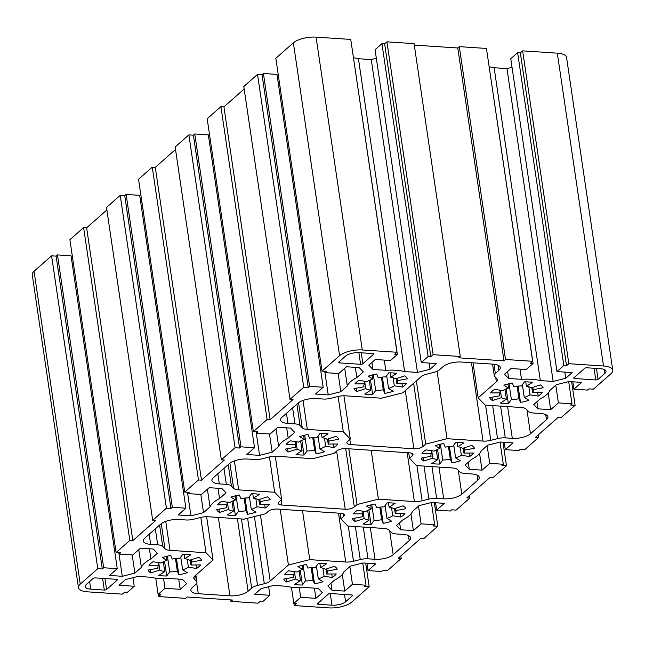 <?xml version="1.0" encoding="UTF-8"?>
<svg xmlns="http://www.w3.org/2000/svg" width="645" height="645" viewBox="0 0 645 645"><rect width="100%" height="100%" fill="white"/><g stroke="black" fill="none" stroke-linecap="round" stroke-linejoin="round"><path stroke-width="0.97" d="M325.886 569.108L326.612 574.018L336.287 573.945A27.284 10.223 -8.4 0 1 332.256 577.493L324.088 576.235A17.052 6.386 -8.4 0 1 318.324 578.855L323.032 581.685A27.284 10.223 -8.4 0 1 314.55 583.822L313.027 580.194A17.052 6.386 -8.4 0 1 305.448 580.935L302.424 585.007A27.284 10.223 -8.4 0 1 294.459 584.475L300.465 580.605A17.052 6.386 -8.4 0 1 295.515 579.025L286.533 581.959A27.284 10.223 -8.4 0 1 283.752 579.073L293.773 577.227A17.052 6.386 -8.4 0 1 293.604 576.63A17.052 6.386 -8.4 0 1 294.346 574.26L284.671 574.332A27.284 10.223 -8.4 0 1 288.702 570.785L296.869 572.042A17.052 6.386 -8.4 0 1 302.634 569.422L297.925 566.592A27.284 10.223 -8.4 0 1 306.407 564.456L307.931 568.084A17.052 6.386 -8.4 0 1 315.51 567.35L318.533 563.27A27.284 10.223 -8.4 0 1 326.499 563.803L320.492 567.681A17.052 6.386 -8.4 0 1 325.443 569.253L334.424 566.318A27.284 10.223 -8.4 0 1 337.206 569.204L327.184 571.051A17.052 6.386 -8.4 0 1 327.354 571.647A17.052 6.386 -8.4 0 1 326.612 574.018M326.846 568.793L327.184 571.051M331.74 573.977L332.256 577.493M322.903 568.197L324.088 576.235M316.437 566.1L318.324 578.855M312.148 567.511L314.55 583.822M311.164 567.608L313.027 580.194M303.11 565.149L305.448 580.935M300.256 570.301L302.424 585.007M299.03 570.849L300.465 580.605M294.426 571.663L295.515 579.025M286.049 578.654L286.533 581.959M293.596 576.017L293.773 577.227M293.959 571.591L294.346 574.26M319.839 563.279L320.492 567.681M302.037 565.407L302.634 569.422M386.968 518.387L391.676 521.216A27.284 10.223 -8.4 0 1 383.195 523.353L381.671 519.725A17.052 6.386 -8.4 0 1 374.092 520.459L371.069 524.538A27.284 10.223 -8.4 0 1 363.103 524.006L369.109 520.128A17.052 6.386 -8.4 0 1 364.159 518.556L355.177 521.491A27.284 10.223 -8.4 0 1 352.396 518.604L362.417 516.758A17.052 6.386 -8.4 0 1 362.256 516.161A17.052 6.386 -8.4 0 1 362.998 513.791L353.315 513.863A27.284 10.223 -8.4 0 1 357.346 510.316L365.513 511.574A17.052 6.386 -8.4 0 1 371.278 508.953L366.57 506.123A27.284 10.223 -8.4 0 1 375.051 503.987L376.575 507.615A17.052 6.386 -8.4 0 1 384.154 506.881L387.177 502.802A27.284 10.223 -8.4 0 1 395.143 503.334L389.137 507.212A17.052 6.386 -8.4 0 1 394.087 508.784L403.069 505.849A27.284 10.223 -8.4 0 1 405.85 508.736L395.828 510.582A17.052 6.386 -8.4 0 1 395.998 511.179A17.052 6.386 -8.4 0 1 395.256 513.549L404.931 513.476A27.284 10.223 -8.4 0 1 400.9 517.024L392.732 515.766A17.052 6.386 -8.4 0 1 386.968 518.387L385.081 505.624M392.732 515.766L391.547 507.728M383.195 523.353L380.792 507.043M381.671 519.725L379.808 507.139M374.092 520.459L371.762 504.672M371.069 524.538L368.9 509.832M369.109 520.128L367.674 510.38M364.159 518.556L363.07 511.195M355.177 521.491L354.694 518.185M362.417 516.758L362.24 515.54M362.998 513.791L362.603 511.122M371.278 508.953L370.682 504.938M389.137 507.212L388.483 502.81M395.828 510.582L395.49 508.325M395.256 513.549L394.53 508.639M400.9 517.024L400.384 513.509M455.612 457.918L460.32 460.748A27.284 10.223 -8.4 0 1 451.839 462.884L450.315 459.256A17.052 6.386 -8.4 0 1 442.736 459.99L439.713 464.069A27.284 10.223 -8.4 0 1 431.755 463.537L437.762 459.659A17.052 6.386 -8.4 0 1 432.803 458.087L423.821 461.022A27.284 10.223 -8.4 0 1 421.04 458.135L431.062 456.289A17.052 6.386 -8.4 0 1 430.9 455.693A17.052 6.386 -8.4 0 1 431.642 453.322L421.959 453.395A27.284 10.223 -8.4 0 1 425.99 449.847L434.158 451.105A17.052 6.386 -8.4 0 1 439.922 448.485L435.214 445.655A27.284 10.223 -8.4 0 1 443.696 443.518L445.219 447.146A17.052 6.386 -8.4 0 1 452.806 446.404L455.822 442.333A27.284 10.223 -8.4 0 1 463.787 442.865L457.781 446.735A17.052 6.386 -8.4 0 1 462.731 448.315L471.713 445.381A27.284 10.223 -8.4 0 1 474.494 448.267L464.473 450.113A17.052 6.386 -8.4 0 1 464.642 450.71A17.052 6.386 -8.4 0 1 463.9 453.08L473.575 453.008A27.284 10.223 -8.4 0 1 469.544 456.555L461.377 455.297A17.052 6.386 -8.4 0 1 455.612 457.918L453.733 445.155M461.377 455.297L460.191 447.259M451.839 462.884L449.436 446.574M450.315 459.256L448.46 446.671M442.736 459.99L440.406 444.203M439.713 464.069L437.544 449.363M437.762 459.659L436.318 449.912M432.803 458.087L431.715 450.726M423.821 461.022L423.338 457.716M431.062 456.289L430.884 455.072M431.642 453.322L431.247 450.653M439.922 448.485L439.334 444.469M457.781 446.735L457.128 442.341M464.473 450.113L464.142 447.856M463.9 453.08L463.175 448.17M469.544 456.555L469.028 453.04M531.819 387.701L532.544 392.611L542.219 392.539A27.284 10.223 -8.4 0 1 538.196 396.086L530.029 394.829A17.052 6.386 -8.4 0 1 524.256 397.449L528.965 400.279A27.284 10.223 -8.4 0 1 520.491 402.416L518.959 398.779A17.052 6.386 -8.4 0 1 511.38 399.521L508.357 403.601A27.284 10.223 -8.4 0 1 500.399 403.069L506.406 399.191A17.052 6.386 -8.4 0 1 501.447 397.618L492.474 400.553A27.284 10.223 -8.4 0 1 489.684 397.667L499.714 395.812A17.052 6.386 -8.4 0 1 499.544 395.224A17.052 6.386 -8.4 0 1 500.286 392.853L490.603 392.926A27.284 10.223 -8.4 0 1 494.634 389.37L502.802 390.636A17.052 6.386 -8.4 0 1 508.566 388.016L503.858 385.186A27.284 10.223 -8.4 0 1 512.34 383.049L513.871 386.678A17.052 6.386 -8.4 0 1 521.45 385.936L524.466 381.864A27.284 10.223 -8.4 0 1 532.431 382.396L526.425 386.266A17.052 6.386 -8.4 0 1 531.375 387.847L540.357 384.912A27.284 10.223 -8.4 0 1 543.138 387.79L533.117 389.644A17.052 6.386 -8.4 0 1 533.286 390.241A17.052 6.386 -8.4 0 1 532.544 392.611M532.786 387.387L533.117 389.644M537.672 392.571L538.196 396.086M528.836 386.79L530.029 394.829M522.377 384.686L524.256 397.449M518.08 386.105L520.491 402.416M517.105 386.202L518.959 398.779M509.05 383.735L511.38 399.521M506.188 388.895L508.357 403.601M504.962 389.435L506.406 399.191M500.359 390.257L501.447 397.618M491.982 397.247L492.474 400.553M499.528 394.603L499.714 395.812M499.891 390.185L500.286 392.853M525.772 381.864L526.425 386.266M507.978 384.001L508.566 388.016M396.119 378.68L396.844 383.59L406.527 383.517A27.284 10.223 -8.4 0 1 402.496 387.065L394.329 385.807A17.052 6.386 -8.4 0 1 388.564 388.427L393.273 391.257A27.284 10.223 -8.4 0 1 384.791 393.394L383.267 389.757A17.052 6.386 -8.4 0 1 375.688 390.499L372.665 394.579A27.284 10.223 -8.4 0 1 364.699 394.047L370.706 390.169A17.052 6.386 -8.4 0 1 365.755 388.596L356.774 391.531A27.284 10.223 -8.4 0 1 353.992 388.645L364.014 386.79A17.052 6.386 -8.4 0 1 363.844 386.202A17.052 6.386 -8.4 0 1 364.586 383.831L354.911 383.904A27.284 10.223 -8.4 0 1 358.942 380.348L367.11 381.614A17.052 6.386 -8.4 0 1 372.875 378.994L368.166 376.156A27.284 10.223 -8.4 0 1 376.648 374.027L378.172 377.656A17.052 6.386 -8.4 0 1 385.75 376.914L388.774 372.842A27.284 10.223 -8.4 0 1 396.74 373.366L390.733 377.244A17.052 6.386 -8.4 0 1 395.683 378.817L404.665 375.89A27.284 10.223 -8.4 0 1 407.447 378.768L397.425 380.623A17.052 6.386 -8.4 0 1 397.586 381.219A17.052 6.386 -8.4 0 1 396.844 383.59M397.086 378.365L397.425 380.623M401.98 383.549L402.496 387.065M393.144 377.768L394.329 385.807M386.678 375.664L388.564 388.427M382.38 377.083L384.791 393.394M381.405 377.18L383.267 389.757M373.35 374.713L375.688 390.499M370.496 379.873L372.665 394.579M369.271 380.413L370.706 390.169M364.667 381.235L365.755 388.596M356.29 388.217L356.774 391.531M363.836 385.581L364.014 386.79M364.199 381.163L364.586 383.831M390.08 372.842L390.733 377.244M372.278 374.979L372.875 378.994M319.92 448.896L324.628 451.726A27.284 10.223 -8.4 0 1 316.147 453.862L314.623 450.226A17.052 6.386 -8.4 0 1 307.036 450.968L304.021 455.048A27.284 10.223 -8.4 0 1 296.055 454.515L302.062 450.637A17.052 6.386 -8.4 0 1 297.111 449.065L288.13 452A27.284 10.223 -8.4 0 1 285.348 449.113L295.37 447.267A17.052 6.386 -8.4 0 1 295.2 446.671A17.052 6.386 -8.4 0 1 295.942 444.3L286.267 444.373A27.284 10.223 -8.4 0 1 290.298 440.825L298.466 442.083A17.052 6.386 -8.4 0 1 304.23 439.463L299.522 436.633A27.284 10.223 -8.4 0 1 308.004 434.496L309.527 438.124A17.052 6.386 -8.4 0 1 317.106 437.383L320.13 433.311A27.284 10.223 -8.4 0 1 328.095 433.843L322.081 437.713A17.052 6.386 -8.4 0 1 327.039 439.293L336.021 436.359A27.284 10.223 -8.4 0 1 338.802 439.245L328.781 441.091A17.052 6.386 -8.4 0 1 328.942 441.688A17.052 6.386 -8.4 0 1 328.2 444.058L337.883 443.986A27.284 10.223 -8.4 0 1 333.852 447.533L325.685 446.276A17.052 6.386 -8.4 0 1 319.92 448.896L318.033 436.133M325.685 446.276L324.5 438.237M316.147 453.862L313.736 437.552M314.623 450.226L312.761 437.649M307.036 450.968L304.706 435.182M304.021 455.048L301.844 440.341M302.062 450.637L300.618 440.89M297.111 449.065L296.023 441.704M288.13 452L287.638 448.694M295.37 447.267L295.192 446.05M295.942 444.3L295.547 441.632M304.23 439.463L303.634 435.448M322.081 437.713L321.436 433.311M328.781 441.091L328.442 438.834M328.2 444.058L327.475 439.148M333.852 447.533L333.336 444.018M251.276 509.365L255.984 512.194A27.284 10.223 -8.4 0 1 247.503 514.331L245.971 510.703A17.052 6.386 -8.4 0 1 238.392 511.437L235.377 515.516A27.284 10.223 -8.4 0 1 227.411 514.984L233.417 511.106A17.052 6.386 -8.4 0 1 228.467 509.534L219.485 512.469A27.284 10.223 -8.4 0 1 216.704 509.582L226.726 507.736A17.052 6.386 -8.4 0 1 226.556 507.139A17.052 6.386 -8.4 0 1 227.298 504.769L217.623 504.841A27.284 10.223 -8.4 0 1 221.646 501.294L229.814 502.552A17.052 6.386 -8.4 0 1 235.586 499.931L230.878 497.101A27.284 10.223 -8.4 0 1 239.351 494.965L240.883 498.593A17.052 6.386 -8.4 0 1 248.462 497.859L251.486 493.78A27.284 10.223 -8.4 0 1 259.443 494.312L253.437 498.19A17.052 6.386 -8.4 0 1 258.395 499.762L267.369 496.827A27.284 10.223 -8.4 0 1 270.158 499.714L260.128 501.56A17.052 6.386 -8.4 0 1 260.298 502.157A17.052 6.386 -8.4 0 1 259.556 504.527L269.239 504.454A27.284 10.223 -8.4 0 1 265.208 508.002L257.041 506.744A17.052 6.386 -8.4 0 1 251.276 509.365L249.389 496.602M257.041 506.744L255.855 498.706M247.503 514.331L245.092 498.021M245.971 510.703L244.116 498.117M238.392 511.437L236.062 495.65M235.377 515.516L233.2 500.81M233.417 511.106L231.974 501.359M228.467 509.534L227.379 502.173M219.485 512.469L218.994 509.163M226.726 507.736L226.548 506.519M227.298 504.769L226.903 502.1M235.586 499.931L234.99 495.916M253.437 498.19L252.792 493.788M260.128 501.56L259.798 499.303M259.556 504.527L258.83 499.617M265.208 508.002L264.692 504.487M190.186 560.086L190.912 564.996L200.587 564.923A27.284 10.223 -8.4 0 1 196.564 568.471L188.396 567.213A17.052 6.386 -8.4 0 1 182.632 569.833L187.34 572.663A27.284 10.223 -8.4 0 1 178.859 574.8L177.327 571.172A17.052 6.386 -8.4 0 1 169.748 571.913L166.733 575.985A27.284 10.223 -8.4 0 1 158.767 575.453L164.773 571.575A17.052 6.386 -8.4 0 1 159.823 570.003L150.841 572.937A27.284 10.223 -8.4 0 1 148.06 570.051L158.081 568.205A17.052 6.386 -8.4 0 1 157.912 567.608A17.052 6.386 -8.4 0 1 158.654 565.238L148.979 565.31A27.284 10.223 -8.4 0 1 153.002 561.763L161.169 563.021A17.052 6.386 -8.4 0 1 166.942 560.4L162.234 557.57A27.284 10.223 -8.4 0 1 170.707 555.434L172.239 559.062A17.052 6.386 -8.4 0 1 179.818 558.328L182.841 554.249A27.284 10.223 -8.4 0 1 190.799 554.781L184.792 558.659A17.052 6.386 -8.4 0 1 189.751 560.231L198.725 557.296A27.284 10.223 -8.4 0 1 201.506 560.183L191.484 562.029A17.052 6.386 -8.4 0 1 191.654 562.625A17.052 6.386 -8.4 0 1 190.912 564.996M191.154 559.771L191.484 562.029M196.04 564.956L196.564 568.471M187.211 559.175L188.396 567.213M180.745 557.078L182.632 569.833M176.448 558.489L178.859 574.8M175.472 558.586L177.327 571.172M167.418 556.127L169.748 571.913M164.556 561.279L166.733 575.985M163.33 561.827L164.773 571.575M158.734 562.642L159.823 570.003M150.35 569.632L150.841 572.937M157.904 566.995L158.081 568.205M158.259 562.569L158.654 565.238M184.148 554.257L184.792 558.659M166.345 556.385L166.942 560.4M97.782 568.672L80.238 584.12A17.052 6.386 171.6 0 0 78.448 587.619A17.052 6.386 171.6 0 0 87.688 591.844L122.373 594.15L124.654 592.134L127.371 592.312L134.233 586.265L119.011 585.257L125.461 579.573L138.038 576.404L150.874 577.259A34.104 12.779 171.6 0 0 169.708 578.509L182.543 579.363L186.671 583.644L180.221 589.328L164.991 588.313L158.13 594.359L160.839 594.537L158.557 596.552L185.696 598.358L187.219 597.012L232.45 600.027L230.926 601.366L258.065 603.172L260.354 601.156L263.063 601.334L269.933 595.287L254.702 594.279L261.152 588.595L273.738 585.426L286.574 586.281A34.104 12.779 171.6 0 0 305.399 587.531L318.235 588.385L322.363 592.666L315.913 598.35L300.691 597.335L293.822 603.381L296.539 603.559L294.249 605.574L328.926 607.88A17.052 6.386 171.6 0 0 351.63 602.164L369.174 586.716L364.651 586.41L366.021 585.2L352.452 584.297L344.753 591.086L331.998 590.24L327.87 585.958L334.36 580.242A34.104 12.779 171.6 0 0 343.89 571.849L350.38 566.133L362.966 562.964L375.721 563.811L368.013 570.591L381.582 571.494L382.953 570.285L387.476 570.591L401.206 558.497L398.191 558.296L421.072 538.14L424.088 538.341L437.818 526.247L433.295 525.941L434.666 524.732L421.096 523.829L413.397 530.617L400.642 529.771L396.514 525.49L403.004 519.773A34.104 12.779 171.6 0 0 412.534 511.38L419.024 505.656L431.61 502.487L444.365 503.342L436.657 510.122L450.226 511.025L451.597 509.816L456.128 510.114L469.85 498.021L466.835 497.827L489.716 477.671L492.732 477.864L506.462 465.771L501.939 465.472L503.31 464.263L489.74 463.36L482.041 470.149L469.286 469.302L465.158 465.021L471.648 459.304A34.104 12.779 171.6 0 0 481.178 450.911L487.668 445.187L500.254 442.019L513.009 442.865L505.301 449.654L518.87 450.557L520.249 449.347L524.772 449.646L538.494 437.552L535.479 437.35L558.36 417.194L561.376 417.396L575.106 405.302L570.583 405.004L571.962 403.794L558.393 402.891L550.685 409.68L537.93 408.833L533.802 404.552L540.3 398.828A34.104 12.779 171.6 0 0 549.822 390.443L556.312 384.718L568.898 381.55L581.653 382.396L573.945 389.185L587.514 390.088L588.893 388.879L593.416 389.177L610.96 373.729A17.052 6.386 171.6 0 0 612.75 370.23A17.052 6.386 171.6 0 0 603.51 366.005L568.826 363.699L566.544 365.715L563.827 365.538L556.966 371.584L572.188 372.592L565.738 378.276L553.152 381.445L540.325 380.59A34.104 12.779 171.6 0 0 521.491 379.341L508.655 378.486L504.527 374.205L510.977 368.521L526.207 369.537L533.068 363.49L530.351 363.304L532.641 361.289L505.503 359.491L503.979 360.829L458.748 357.822L460.272 356.483L433.134 354.677L430.844 356.693L428.135 356.508L421.266 362.555L436.496 363.57L430.046 369.254L417.46 372.423L404.625 371.568A34.104 12.779 171.6 0 0 385.791 370.319L372.963 369.464L368.827 365.183L375.285 359.499L390.507 360.515L397.376 354.468L394.659 354.282L396.949 352.267L362.272 349.961A17.052 6.386 171.6 0 0 339.568 355.677L322.024 371.133L326.547 371.431L325.177 372.641L338.746 373.544L346.446 366.763L359.2 367.61L363.329 371.891L356.838 377.607A34.104 12.779 171.6 0 0 347.308 386L340.818 391.717L328.232 394.885L315.478 394.039L323.185 387.25L309.616 386.355L308.245 387.564L303.722 387.258L289.992 399.352L293.007 399.553L270.126 419.71L267.111 419.508L253.38 431.602L257.903 431.908L256.533 433.118L270.102 434.021L277.802 427.232L290.556 428.078L294.684 432.36L288.194 438.076A34.104 12.779 171.6 0 0 278.664 446.469L272.174 452.185L259.588 455.354L246.833 454.507L254.541 447.727L240.972 446.824L239.593 448.033L235.07 447.727L221.348 459.821L224.363 460.022L201.482 480.178L198.466 479.977L184.736 492.071L189.259 492.377L187.88 493.586L201.45 494.489L209.157 487.701L221.912 488.547L226.04 492.828L219.542 498.545A34.104 12.779 171.6 0 0 210.02 506.938L203.53 512.662L190.944 515.831L178.189 514.976L185.897 508.196L172.328 507.293L170.949 508.502L166.426 508.196L152.696 520.289L155.711 520.491L132.83 540.647L129.814 540.454L83.624 227.604L69.894 239.698L116.092 552.547L120.615 552.846L119.236 554.055L132.805 554.958L140.513 548.169L153.26 549.016L157.396 553.297L150.898 559.013A34.104 12.779 171.6 0 0 141.376 567.407L134.878 573.131L122.3 576.299L109.545 575.445L117.253 568.664L103.676 567.761L102.305 568.971L97.782 568.672L51.584 255.823L56.107 256.121L57.486 254.912L103.676 567.761M119.043 552.741L119.236 554.055M56.107 256.121L102.305 568.971M57.486 254.912L71.055 255.815L117.253 568.664M72.143 263.184L73.369 263.265M118.817 552.725L122.3 576.299M132.193 554.918L134.878 573.131M138.764 549.709L141.376 567.407M149.382 548.758L150.898 559.013M129.814 540.454L116.092 552.547M405.286 390.636L413.872 448.775L350.549 444.566A6.821 2.556 171.6 0 1 346.849 442.881A6.821 2.556 171.6 0 1 347.566 441.478L350.316 439.06L343.309 431.803L307.318 429.409A10.231 3.83 -8.4 0 1 302.263 427.804L300.038 425.498A10.231 3.83 171.6 0 0 294.983 423.894L287.96 423.426A13.642 5.112 -8.4 0 1 280.567 420.04A13.642 5.112 -8.4 0 1 282.002 417.25L298.014 403.141A13.642 5.112 -8.4 0 1 316.179 398.57L323.201 399.029A10.231 3.83 171.6 0 0 330.941 398.279L337.714 396.57A10.231 3.83 -8.4 0 1 345.454 395.812L381.445 398.207L402.786 392.837L421 376.793A10.231 3.83 -8.4 0 1 426.885 374.124L433.658 372.415A10.231 3.83 171.6 0 0 439.543 369.738L443.099 366.61A13.642 5.112 -8.4 0 1 461.264 362.038L492.925 364.143A13.642 5.112 -8.4 0 1 500.318 367.529A13.642 5.112 -8.4 0 1 498.883 370.319L495.328 373.447A10.231 3.83 171.6 0 0 494.255 375.543A10.231 3.83 171.6 0 0 494.747 376.478L496.964 378.784A10.231 3.83 -8.4 0 1 497.456 379.712A10.231 3.83 -8.4 0 1 496.384 381.808L478.171 397.844L485.177 405.108L521.168 407.495A10.231 3.83 -8.4 0 1 526.223 409.107L528.449 411.413A10.231 3.83 171.6 0 0 533.504 413.018L540.526 413.485A13.642 5.112 -8.4 0 1 547.919 416.863A13.642 5.112 -8.4 0 1 546.492 419.661L530.472 433.771A13.642 5.112 -8.4 0 1 512.307 438.342L505.285 437.874A10.231 3.83 171.6 0 0 497.545 438.632L490.772 440.333A10.231 3.83 -8.4 0 1 483.032 441.091L447.041 438.697L425.7 444.074L422.951 446.493L413.622 383.291M413.872 448.775A6.821 2.556 171.6 0 0 422.951 446.493M95.404 577.904L116.511 579.307A1.709 0.637 -8.4 0 1 117.438 579.734A1.709 0.637 -8.4 0 1 117.261 580.081L106.578 589.49A1.709 0.637 -8.4 0 1 104.313 590.062L90.743 589.159A10.231 3.83 -8.4 0 1 85.196 586.619A10.231 3.83 -8.4 0 1 86.269 584.523L93.138 578.476A1.709 0.637 -8.4 0 1 95.404 577.904M257.54 585.434A10.231 3.83 171.6 0 0 251.655 588.111L248.099 591.239A13.642 5.112 -8.4 0 1 229.934 595.811L198.273 593.706A13.642 5.112 -8.4 0 1 190.88 590.32A13.642 5.112 -8.4 0 1 192.315 587.531L195.87 584.402A10.231 3.83 171.6 0 0 196.943 582.306A10.231 3.83 171.6 0 0 196.451 581.371L194.226 579.065A10.231 3.83 -8.4 0 1 193.742 578.138A10.231 3.83 -8.4 0 1 194.814 576.041L213.019 559.997L206.021 552.741L170.03 550.346A10.231 3.83 -8.4 0 1 164.975 548.742L162.75 546.436A10.231 3.83 171.6 0 0 157.694 544.832L150.672 544.364A13.642 5.112 -8.4 0 1 143.271 540.986A13.642 5.112 -8.4 0 1 144.706 538.188L160.726 524.079A13.642 5.112 -8.4 0 1 178.891 519.507L185.913 519.975A10.231 3.83 171.6 0 0 193.645 519.217L200.426 517.508A10.231 3.83 -8.4 0 1 208.166 516.758L244.157 519.144L265.498 513.775L268.247 511.356A6.821 2.556 171.6 0 1 277.326 509.066L340.649 513.283A6.821 2.556 171.6 0 1 344.349 514.968A6.821 2.556 171.6 0 1 343.632 516.371L340.882 518.79L347.889 526.046L383.88 528.44A10.231 3.83 -8.4 0 1 388.935 530.045L391.16 532.351A10.231 3.83 171.6 0 0 396.215 533.955L403.238 534.423A13.642 5.112 -8.4 0 1 410.631 537.801A13.642 5.112 -8.4 0 1 409.196 540.599L393.184 554.708A13.642 5.112 -8.4 0 1 375.019 559.279L367.997 558.812A10.231 3.83 171.6 0 0 360.257 559.57L353.484 561.279A10.231 3.83 -8.4 0 1 345.744 562.029L309.753 559.642L288.412 565.012L270.199 581.048A10.231 3.83 -8.4 0 1 264.313 583.725L257.54 585.434L247.624 518.274M362.853 363.732A1.709 0.637 -8.4 0 1 360.587 364.304L339.48 362.901A1.709 0.637 -8.4 0 1 338.552 362.482A1.709 0.637 -8.4 0 1 338.73 362.127L345.599 356.08A10.231 3.83 -8.4 0 1 359.217 352.654L372.786 353.557A1.709 0.637 -8.4 0 1 373.713 353.976A1.709 0.637 -8.4 0 1 373.536 354.323L362.853 363.732L361.24 352.783M584.612 368.36A1.709 0.637 -8.4 0 1 586.885 367.787L600.455 368.69A10.231 3.83 -8.4 0 1 606.002 371.23A10.231 3.83 -8.4 0 1 604.929 373.326L598.06 379.373A1.709 0.637 -8.4 0 1 595.787 379.945L574.679 378.542A1.709 0.637 -8.4 0 1 573.76 378.115A1.709 0.637 -8.4 0 1 573.937 377.768L584.612 368.36M345.599 601.769A10.231 3.83 -8.4 0 1 331.973 605.195L318.404 604.292A1.709 0.637 -8.4 0 1 317.485 603.873A1.709 0.637 -8.4 0 1 317.663 603.518L328.337 594.118A1.709 0.637 -8.4 0 1 330.611 593.545L351.719 594.948A1.709 0.637 -8.4 0 1 352.646 595.367A1.709 0.637 -8.4 0 1 352.468 595.722L345.599 601.769L344.519 594.464M336.642 451.105L345.228 509.252L281.905 505.035A6.821 2.556 171.6 0 1 278.205 503.35A6.821 2.556 171.6 0 1 278.922 501.947L281.672 499.528L274.665 492.272L238.674 489.878A10.231 3.83 -8.4 0 1 233.619 488.273L231.394 485.967A10.231 3.83 171.6 0 0 226.339 484.363L219.316 483.895A13.642 5.112 -8.4 0 1 211.923 480.517A13.642 5.112 -8.4 0 1 213.35 477.719L229.37 463.61A13.642 5.112 -8.4 0 1 247.535 459.038L254.557 459.506A10.231 3.83 171.6 0 0 262.297 458.748L269.07 457.039A10.231 3.83 -8.4 0 1 276.81 456.289L312.801 458.676L334.142 453.306L336.892 450.887A6.821 2.556 171.6 0 1 345.97 448.597L409.293 452.806A6.821 2.556 171.6 0 1 412.994 454.499A6.821 2.556 171.6 0 1 412.276 455.902L409.527 458.321L416.533 465.577L452.524 467.972A10.231 3.83 -8.4 0 1 457.579 469.576L459.804 471.882A10.231 3.83 171.6 0 0 464.86 473.486L471.882 473.954A13.642 5.112 -8.4 0 1 479.275 477.332A13.642 5.112 -8.4 0 1 477.84 480.13L461.828 494.239A13.642 5.112 -8.4 0 1 443.663 498.811L436.641 498.343A10.231 3.83 171.6 0 0 428.901 499.101L422.128 500.81A10.231 3.83 -8.4 0 1 414.388 501.56L378.397 499.174L357.056 504.543L354.307 506.962L345.688 448.581M345.228 509.252A6.821 2.556 171.6 0 0 354.307 506.962M51.584 255.823L34.04 271.271A17.052 6.386 171.6 0 0 32.25 274.77L78.448 587.619M170.949 508.502L124.751 195.653L126.13 194.443L139.699 195.346L185.897 508.196M172.328 507.293L126.13 194.443M140.787 202.715L142.021 202.796M190.944 515.831L187.461 492.256M203.53 512.662L200.837 494.449M210.02 506.938L207.408 489.241M219.542 498.545L218.034 488.289M175.521 149.503L155.284 167.329L152.268 167.136L138.538 179.229L184.736 492.071M187.88 493.586L187.687 492.272M166.426 508.196L120.228 195.354L124.751 195.653M106.877 209.972L86.64 227.806L83.624 227.604M120.228 195.354L106.506 207.448L152.696 520.289M235.07 447.727L188.872 134.886L175.15 146.979L221.348 459.821M188.872 134.886L193.403 135.184L194.774 133.975L208.343 134.878L254.541 447.727M209.431 142.247L210.665 142.327M244.165 89.034L223.928 106.86L220.912 106.659L207.182 118.753L253.38 431.602M303.722 387.258L257.524 74.409L243.794 86.503L289.992 399.352M257.524 74.409L262.047 74.715L263.418 73.506L276.987 74.409L323.185 387.25M278.076 81.778L279.309 81.859M396.949 352.267L350.751 39.426L316.074 37.12A17.052 6.386 171.6 0 0 293.37 42.836L275.826 58.284L322.024 371.133M351.074 41.611L397.376 354.468M353.565 57.8A34.104 12.779 -8.4 0 1 358.427 58.719L371.262 59.574L376.341 58.3M421.266 362.555L375.067 49.713L381.937 43.666L384.646 43.844L386.936 41.828L433.134 354.677M460.272 356.483L414.074 43.634L386.936 41.828M532.641 361.289L486.443 48.448L459.304 46.642L457.781 47.988L414.292 45.094M486.765 50.633L533.068 363.49M489.265 66.822A34.104 12.779 -8.4 0 1 494.126 67.741L506.962 68.596L512.033 67.322M556.966 371.584L510.767 58.735L517.629 52.688L520.346 52.866L522.627 50.85L568.826 363.699M612.75 370.23L566.552 57.381A17.052 6.386 171.6 0 0 557.312 53.156L522.627 50.85M198.466 479.977L152.268 167.136M239.593 448.033L193.403 135.184M240.972 446.824L194.774 133.975M256.533 433.118L256.339 431.803M288.194 438.076L286.678 427.82M278.664 446.469L276.052 428.772M272.174 452.185L269.481 433.972M259.588 455.354L256.105 431.787M267.111 419.508L220.912 106.659M324.983 371.335L325.177 372.641M355.322 367.352L356.838 377.607M344.696 368.303L347.308 386M338.125 373.503L340.818 391.717M324.749 371.318L328.232 394.885M262.047 74.715L308.245 387.564M263.418 73.506L309.616 386.355M384.646 43.844L430.844 356.693M381.937 43.666L428.135 356.508M429.135 363.079L430.046 369.254M371.262 59.574L417.46 372.423M358.427 58.719L404.625 371.568M384.283 360.103L385.791 370.319M371.923 362.458L372.963 369.464M520.346 52.866L566.544 365.715M517.629 52.688L563.827 365.538M564.827 372.101L565.738 378.276M506.962 68.596L553.152 381.445M494.126 67.741L540.325 380.59M519.983 369.125L521.491 379.341M507.623 371.48L508.655 378.486M505.503 359.491L459.304 46.642M571.631 381.735L575.106 405.302M568.68 381.606L571.962 403.794M572.857 381.816L573.945 389.185M536.898 401.827L537.93 408.833M548.226 393.047L550.685 409.68M555.772 385.194L558.393 402.891M505.301 449.654L504.213 442.285M469.286 469.302L468.254 462.296M482.041 470.149L479.582 453.524M502.979 442.204L506.462 465.771M489.74 463.36L487.128 445.663M503.31 464.263L500.036 442.075M434.666 524.732L431.392 502.544M421.096 523.829L418.484 506.132M413.397 530.617L410.938 513.992M400.642 529.771L399.61 522.764M436.657 510.122L435.569 502.753M434.335 502.673L437.818 526.247M469.85 498.021L469.479 495.497M362.748 563.012L366.021 585.2M349.84 566.608L352.452 584.297M342.293 574.461L344.753 591.086M330.966 583.233L331.998 590.24M366.924 563.222L368.013 570.591M365.691 563.141L369.174 586.716M401.206 558.497L400.835 555.966M268.659 586.7L269.933 595.287M314.405 588.127L315.913 598.35M294.249 605.574L293.927 603.389M299.272 587.724L300.691 597.335M291.435 587.2L293.822 603.381M155.735 578.178L158.13 594.359M163.572 578.702L164.991 588.313M178.713 579.105L180.221 589.328M132.967 577.678L134.233 586.265M158.557 596.552L158.235 594.368M357.056 504.543L348.824 448.791M425.7 444.074L416.364 380.873M478.171 397.844L473.003 362.821M447.041 438.697L437.084 371.246M350.316 439.06L343.922 395.772M343.309 431.803L338.093 396.481M340.882 518.79L340.068 513.243M309.753 559.642L302.529 510.743M288.412 565.012L280.18 509.26M281.672 499.528L275.278 456.241M274.665 492.272L269.449 456.95M538.494 437.552L538.124 435.028M503.979 360.829L457.781 47.988M206.021 552.741L200.805 517.419M213.019 559.997L206.634 516.71M378.397 499.174L371.173 450.275M409.527 458.321L408.712 452.774M270.126 419.71L223.928 106.86M201.482 480.178L155.284 167.329M132.83 540.647L86.64 227.806M230.926 601.366L230.708 599.906M80.238 584.12L34.04 271.271M362.272 349.961L316.074 37.12M281.905 505.035L281.156 499.98M411.905 453.371L412.276 455.902M343.253 513.839L343.632 516.371M350.549 444.566L349.8 439.511M496.384 381.808L495.747 377.519M546.492 419.661L545.743 414.606M530.472 433.771L526.941 409.841M512.307 438.342L507.623 406.6M505.285 437.874L500.601 406.132M497.545 438.632L492.675 405.6M490.772 440.333L485.572 405.133M483.032 441.091L471.463 362.716M307.318 429.409L303.037 400.432M302.263 427.804L298.554 402.706M90.743 589.159L89.623 581.572M104.313 590.062L102.587 578.38M409.196 540.599L408.454 535.543M393.184 554.708L389.644 530.779M375.019 559.279L370.327 527.537M367.997 558.812L363.304 527.07M360.257 559.57L355.379 526.546M353.484 561.279L348.284 526.07M345.744 562.029L338.52 513.138M270.199 581.048L260.451 515.049M264.313 583.725L254.396 516.572M373.536 354.323L373.439 353.694M598.06 379.373L596.448 368.424M595.787 379.945L594.069 368.271M574.679 378.542L574.493 377.277M352.468 595.722L352.372 595.085M238.674 489.878L234.393 460.901M233.619 488.273L229.91 463.175M231.394 485.967L228.241 464.61M226.339 484.363L223.976 468.367M219.316 483.895L217.825 473.785M603.51 366.005L557.312 53.156M300.038 425.498L296.885 404.141M495.328 373.447L493.973 364.24M498.883 370.319L498.134 365.264M287.96 423.426L286.469 413.316M294.983 423.894L292.62 407.89M106.578 589.49L104.966 578.541M117.261 580.081L117.164 579.452M251.655 588.111L241.44 518.967M150.672 544.364L149.172 534.254M157.694 544.832L155.332 528.836M162.75 546.436L159.589 525.078M164.975 548.742L161.266 523.643M170.03 550.346L165.749 521.37M194.226 579.065L193.935 577.106M196.451 581.371L195.564 575.38M198.273 593.706L196.741 583.338M229.934 595.811L218.365 517.435M248.099 591.239L237.392 518.701M360.587 364.304L358.862 352.63M339.48 362.901L339.294 361.635M604.929 373.326L604.365 369.529M331.973 605.195L330.256 593.537M318.404 604.292L318.219 603.027M414.388 501.56L407.172 452.669M422.128 500.81L416.928 465.601M428.901 499.101L424.023 466.077M436.641 498.343L431.957 466.601M443.663 498.811L438.979 467.069M461.828 494.239L458.297 470.31M477.84 480.13L477.098 475.075M339.568 355.677L293.37 42.836M494.255 375.543L492.57 364.119M196.943 582.306L195.878 575.106"/></g></svg>
